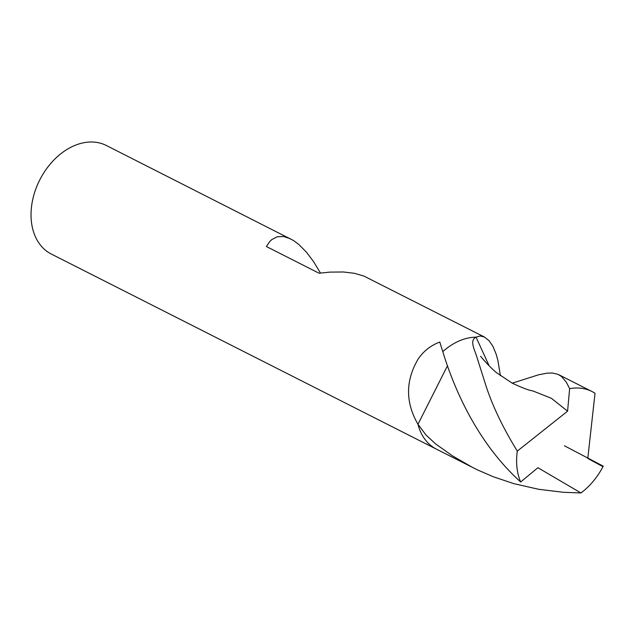 <?xml version="1.0" encoding="UTF-8"?>
<svg xmlns="http://www.w3.org/2000/svg" width="635" height="635" viewBox="0 0 635 635"><rect width="100%" height="100%" fill="white"/><g stroke="black" fill="none" stroke-linecap="round" stroke-linejoin="round"><path stroke-width="0.95" d="M320.469 273.042L313.428 261.406L306.411 252.151L298.799 244.451L293.576 240.546L106.355 145.494A60.857 43.847 116.9 0 0 39.735 179.975A60.857 43.847 116.9 0 0 51.356 254.071L436.547 449.215A60.857 43.847 116.9 0 0 437.594 449.715M290.6 238.839L283.615 236.482L277.138 236.784L271.82 239.562L269.605 241.721L266.398 246.531L319.095 273.233L329.621 272.129L343.368 271.978L354.417 273.304L363.99 276.122L484.513 337.074L480.298 335.971L476.044 337.137L489.148 365.808L476.044 337.137A60.857 43.847 116.9 0 0 442.786 351.623C453.819 387.826 476.687 442.182 520.66 481.989A60.857 43.847 116.9 0 1 517.303 451.096L567.579 411.178L551.394 398.304L532.773 390.906C528.892 390.366 522.01 387.771 512.143 383.127L496.427 372.594C490.149 367.451 482.87 359.108 480.584 356.259L480.592 356.267M439.801 342.17L439.761 342.051C430.832 345.424 423.672 351.028 418.282 358.854A60.857 43.847 116.9 0 0 418.171 359.021C405.424 380.595 405.352 402.352 417.965 424.283L447.484 365.776L417.965 424.283A60.857 43.847 116.9 0 0 436.547 449.215L477.552 469.924L493.419 476.798L513.818 483.64L538.734 489.307L563.642 492.308L580.954 492.958L537.908 467.717L520.66 481.989M517.303 451.096C502.96 427.815 492.466 405.916 485.846 385.413L476.385 355.521C473.766 347.98 469.829 340.249 476.044 337.137A60.857 43.847 116.9 0 0 442.786 351.623L439.777 342.09M484.513 337.074L489.061 340.693L492.919 346.345L496.141 354.1L497.856 360.331A60.857 43.847 116.9 0 1 497.896 360.505L500.396 375.737M427.752 444.595L425.696 443.714M473.146 467.757L452.493 455.867L435.681 443.976L426.077 435.11L417.965 424.283A60.857 43.847 116.9 0 0 436.547 449.215M512.231 383.175L538.559 374.809L546.973 373.158L552.283 372.999L557.871 374.277L561.515 376.491L566.317 382.183L569.635 388.668A60.857 43.847 116.9 0 1 591.923 391.493A60.857 43.847 116.9 0 1 595.019 393.287L587.788 458.438L602.98 466.677A60.857 43.847 116.9 0 1 580.954 492.958M567.579 411.178L569.635 388.668M587.796 458.335L603.25 466.161L564.428 445.778M558.768 374.698L591.923 391.493"/></g></svg>
